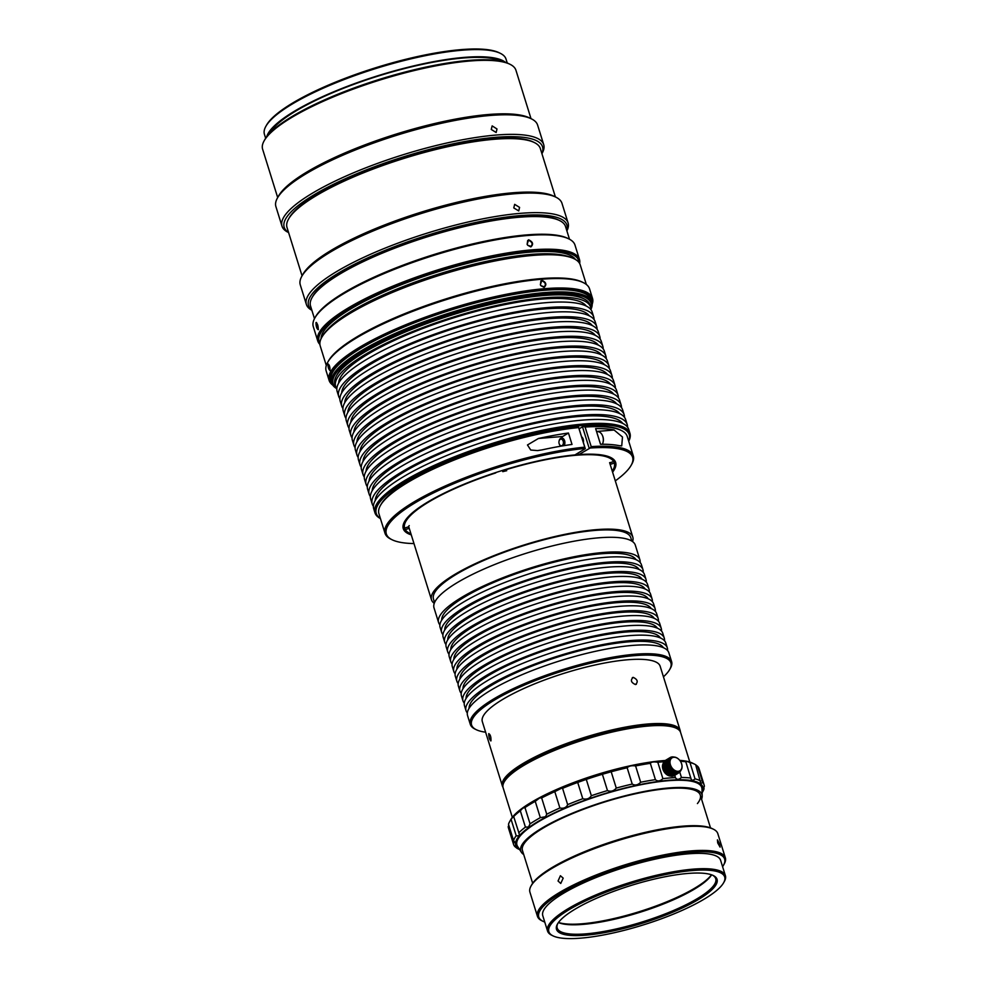 <?xml version="1.0" encoding="UTF-8"?>
<svg xmlns="http://www.w3.org/2000/svg" width="988" height="988" viewBox="0 0 988 988"><rect width="100%" height="100%" fill="white"/><g stroke="black" fill="none" stroke-linecap="round" stroke-linejoin="round"><path stroke-width="1.48" d="M504.176 781.965L504.868 780.742A91.896 21.563 -17.3 0 1 516.477 769.43A91.896 21.563 -17.3 0 1 601.729 733.837A91.896 21.563 -17.3 0 1 675.162 727.699L676.434 728.317A92.958 21.81 162.7 0 0 602.149 734.529A92.958 21.81 162.7 0 0 515.921 770.529A92.958 21.81 162.7 0 0 504.176 781.965A92.958 21.81 162.7 0 0 503.127 787.807L512.327 817.348M689.822 762.069L680.621 732.516A92.958 21.81 162.7 0 0 676.434 728.317M622.749 423.42A130.033 30.505 162.7 0 0 578.585 416.528A130.033 30.505 162.7 0 0 446.786 450.923A130.033 30.505 162.7 0 0 375.23 500.508M619.698 413.639A130.033 30.505 162.7 0 0 575.535 406.747A130.033 30.505 162.7 0 0 443.736 441.142A130.033 30.505 162.7 0 0 372.18 490.727M616.66 403.845A130.033 30.505 162.7 0 0 572.484 396.954A130.033 30.505 162.7 0 0 440.685 431.348A130.033 30.505 162.7 0 0 369.142 480.946M613.61 394.064A130.033 30.505 162.7 0 0 569.446 387.173A130.033 30.505 162.7 0 0 437.635 421.567A130.033 30.505 162.7 0 0 366.091 471.153M610.559 384.283A130.033 30.505 162.7 0 0 566.396 377.391A130.033 30.505 162.7 0 0 434.596 411.786A130.033 30.505 162.7 0 0 363.041 461.371M607.509 374.489A130.033 30.505 162.7 0 0 563.345 367.598A130.033 30.505 162.7 0 0 431.546 402.005A130.033 30.505 162.7 0 0 359.99 451.59M604.458 364.708A130.033 30.505 162.7 0 0 560.295 357.817A130.033 30.505 162.7 0 0 428.496 392.211A130.033 30.505 162.7 0 0 356.952 441.797M601.42 354.927A130.033 30.505 162.7 0 0 557.244 348.035A130.033 30.505 162.7 0 0 425.445 382.43A130.033 30.505 162.7 0 0 353.902 432.015M598.37 345.133A130.033 30.505 162.7 0 0 554.206 338.242A130.033 30.505 162.7 0 0 422.395 372.649A130.033 30.505 162.7 0 0 350.851 422.234M595.319 335.352A130.033 30.505 162.7 0 0 551.156 328.461A130.033 30.505 162.7 0 0 419.357 362.855A130.033 30.505 162.7 0 0 347.801 412.441M592.269 325.571A130.033 30.505 162.7 0 0 548.105 318.679A130.033 30.505 162.7 0 0 416.306 353.074A130.033 30.505 162.7 0 0 344.75 402.659M589.231 315.777A130.033 30.505 162.7 0 0 545.055 308.886A130.033 30.505 162.7 0 0 413.256 343.293A130.033 30.505 162.7 0 0 341.712 392.878M586.18 305.996A130.033 30.505 162.7 0 0 542.017 299.105A130.033 30.505 162.7 0 0 410.205 333.499A130.033 30.505 162.7 0 0 338.662 383.097M336.439 375.885L337.13 374.662A132.491 31.073 -17.3 0 1 542.486 294.943A132.491 31.073 -17.3 0 1 582.648 298.191L583.908 298.808A133.541 31.332 162.7 0 0 543.437 295.536A133.541 31.332 162.7 0 0 336.439 375.885A133.541 31.332 162.7 0 0 334.92 384.27L335.636 386.555A133.541 31.332 162.7 0 0 336.822 388.877M590.972 309.713A133.541 31.332 162.7 0 0 590.639 307.132L589.922 304.847A133.541 31.332 162.7 0 0 583.908 298.808M628.677 441.08A132.491 31.073 162.7 0 0 583.13 425.408A132.491 31.073 162.7 0 0 433.757 467.015A132.491 31.073 162.7 0 0 380.38 518.416M380.429 518.564A133.541 31.332 -17.3 0 1 374.946 512.784A133.541 31.332 -17.3 0 1 443.563 461.273A133.541 31.332 -17.3 0 1 583.463 424.037A133.541 31.332 -17.3 0 1 629.949 433.361A133.541 31.332 -17.3 0 1 628.726 441.228M613.363 459.926L613.696 461.544A109.816 25.762 162.7 0 0 576.078 455.258A109.816 25.762 162.7 0 0 502.41 470.794L502.312 470.486M590.639 307.132A133.541 31.332 162.7 0 0 544.141 297.82A133.541 31.332 162.7 0 0 404.24 335.043A133.541 31.332 162.7 0 0 335.636 386.555M338.686 396.349L337.155 391.446A133.541 31.332 -17.3 0 1 405.772 339.934A133.541 31.332 -17.3 0 1 545.672 302.711A133.541 31.332 -17.3 0 1 592.158 312.023L593.689 316.913A133.541 31.332 162.7 0 0 547.191 307.601A133.541 31.332 162.7 0 0 407.291 344.824A133.541 31.332 162.7 0 0 338.686 396.349A133.541 31.332 162.7 0 0 339.872 398.658M594.023 319.495A133.541 31.332 162.7 0 0 593.689 316.913M341.725 406.13L340.205 401.239A133.541 31.332 -17.3 0 1 408.822 349.715A133.541 31.332 -17.3 0 1 548.711 312.492A133.541 31.332 -17.3 0 1 595.208 321.816L596.74 326.707A133.541 31.332 162.7 0 0 550.242 317.383A133.541 31.332 162.7 0 0 410.341 354.618A133.541 31.332 162.7 0 0 341.725 406.13A133.541 31.332 162.7 0 0 342.922 408.439M597.073 329.288A133.541 31.332 162.7 0 0 596.74 326.707M344.775 415.911L343.256 411.02A133.541 31.332 -17.3 0 1 411.86 359.509A133.541 31.332 -17.3 0 1 551.761 322.273A133.541 31.332 -17.3 0 1 598.259 331.598L599.778 336.488A133.541 31.332 162.7 0 0 553.292 327.176A133.541 31.332 162.7 0 0 413.392 364.399A133.541 31.332 162.7 0 0 344.775 415.911A133.541 31.332 162.7 0 0 345.961 418.233M600.111 339.069A133.541 31.332 162.7 0 0 599.778 336.488M347.825 425.704L346.306 420.802A133.541 31.332 -17.3 0 1 414.911 369.29A133.541 31.332 -17.3 0 1 554.811 332.067A133.541 31.332 -17.3 0 1 601.309 341.379L602.828 346.269A133.541 31.332 162.7 0 0 556.33 336.957A133.541 31.332 162.7 0 0 416.43 374.18A133.541 31.332 162.7 0 0 347.825 425.704A133.541 31.332 162.7 0 0 349.011 428.014M603.162 348.85A133.541 31.332 162.7 0 0 602.828 346.269M350.876 435.486L349.344 430.595A133.541 31.332 -17.3 0 1 417.961 379.071A133.541 31.332 -17.3 0 1 557.862 341.848A133.541 31.332 -17.3 0 1 604.36 351.172L605.879 356.063A133.541 31.332 162.7 0 0 559.381 346.739A133.541 31.332 162.7 0 0 419.48 383.974A133.541 31.332 162.7 0 0 350.876 435.486A133.541 31.332 162.7 0 0 352.061 437.795M606.212 358.644A133.541 31.332 162.7 0 0 605.879 356.063M353.914 445.267L352.395 440.376A133.541 31.332 -17.3 0 1 421.012 388.864A133.541 31.332 -17.3 0 1 560.9 351.629A133.541 31.332 -17.3 0 1 607.398 360.953L608.929 365.844A133.541 31.332 162.7 0 0 562.431 356.52A133.541 31.332 162.7 0 0 422.531 393.755A133.541 31.332 162.7 0 0 353.914 445.267A133.541 31.332 162.7 0 0 355.112 447.589M609.263 368.425A133.541 31.332 162.7 0 0 608.929 365.844M356.964 455.06L355.445 450.158A133.541 31.332 -17.3 0 1 424.05 398.646A133.541 31.332 -17.3 0 1 563.95 361.423A133.541 31.332 -17.3 0 1 610.448 370.735L611.967 375.625A133.541 31.332 162.7 0 0 565.482 366.313A133.541 31.332 162.7 0 0 425.581 403.536A133.541 31.332 162.7 0 0 356.964 455.06A133.541 31.332 162.7 0 0 358.162 457.37M612.313 378.206A133.541 31.332 162.7 0 0 611.967 375.625M360.015 464.842L358.496 459.951A133.541 31.332 -17.3 0 1 427.1 408.427A133.541 31.332 -17.3 0 1 567.001 371.204A133.541 31.332 -17.3 0 1 613.499 380.528L615.018 385.419A133.541 31.332 162.7 0 0 568.52 376.095A133.541 31.332 162.7 0 0 428.631 413.33A133.541 31.332 162.7 0 0 360.015 464.842A133.541 31.332 162.7 0 0 361.2 467.151M615.351 388A133.541 31.332 162.7 0 0 615.018 385.419M363.065 474.623L361.534 469.732A133.541 31.332 -17.3 0 1 430.151 418.22A133.541 31.332 -17.3 0 1 570.051 380.985A133.541 31.332 -17.3 0 1 616.549 390.309L618.068 395.2A133.541 31.332 162.7 0 0 571.57 385.876A133.541 31.332 162.7 0 0 431.67 423.111A133.541 31.332 162.7 0 0 363.065 474.623A133.541 31.332 162.7 0 0 364.251 476.932M618.402 397.781A133.541 31.332 162.7 0 0 618.068 395.2M366.116 484.404L364.584 479.513A133.541 31.332 -17.3 0 1 433.201 428.002A133.541 31.332 -17.3 0 1 573.102 390.779A133.541 31.332 -17.3 0 1 619.587 400.091L621.119 404.981A133.541 31.332 162.7 0 0 574.621 395.669A133.541 31.332 162.7 0 0 434.72 432.892A133.541 31.332 162.7 0 0 366.116 484.404A133.541 31.332 162.7 0 0 367.301 486.726M621.452 407.562A133.541 31.332 162.7 0 0 621.119 404.981M369.154 494.198L367.635 489.307A133.541 31.332 -17.3 0 1 436.251 437.783A133.541 31.332 -17.3 0 1 576.14 400.56A133.541 31.332 -17.3 0 1 622.638 409.872L624.169 414.775A133.541 31.332 162.7 0 0 577.671 405.451A133.541 31.332 162.7 0 0 437.77 442.686A133.541 31.332 162.7 0 0 369.154 494.198A133.541 31.332 162.7 0 0 370.352 496.507M624.502 417.344A133.541 31.332 162.7 0 0 624.169 414.775M372.204 503.979L370.685 499.088A133.541 31.332 -17.3 0 1 439.29 447.576A133.541 31.332 -17.3 0 1 579.19 410.341A133.541 31.332 -17.3 0 1 625.688 419.665L627.207 424.556A133.541 31.332 162.7 0 0 580.722 415.232A133.541 31.332 162.7 0 0 440.821 452.467A133.541 31.332 162.7 0 0 372.204 503.979A133.541 31.332 162.7 0 0 373.39 506.288M627.541 427.137A133.541 31.332 162.7 0 0 627.207 424.556M374.946 512.784L373.736 508.869A133.541 31.332 -17.3 0 1 442.34 457.358A133.541 31.332 -17.3 0 1 582.241 420.135A133.541 31.332 -17.3 0 1 628.739 429.447L629.949 433.361M495.618 472.61L495.717 472.931A109.816 25.762 162.7 0 0 404.561 528.098L403.721 526.11M409.242 525.628A17.574 4.125 162.7 0 0 408.365 526.888L404.561 528.098L405.228 529.617A109.816 25.762 162.7 0 0 410.946 533.816M405.228 529.617L409.032 528.407A17.574 4.125 162.7 0 0 409.304 528.531M613.696 461.544L609.892 462.755M506.696 470.733A17.574 4.125 162.7 0 0 502.793 471.659L502.41 470.794M612.264 471.115A109.816 25.762 162.7 0 0 614.474 463.52A109.816 25.762 162.7 0 0 614.363 463.063L613.672 459.692M610.3 464.792A17.574 4.125 162.7 0 0 610.559 464.274L614.363 463.063M610.065 462.705L610.559 464.274M409.032 528.407L408.476 526.629M525.418 827.129L520.33 810.827L522.689 808.233L524.974 807.554L530.062 823.856L528.531 826.993L525.418 827.129A99.8 23.416 162.7 0 0 518.749 832.859C519.861 834.811 519.392 835.811 517.317 835.873L516.205 835.762L511.117 819.447L511.846 818.311L513.674 816.545L519.231 833.897M513.698 816.15L513.674 816.545A99.8 23.416 162.7 0 1 520.33 810.827M540.312 817.644L535.237 801.342L539.658 797.958L541.659 797.921L546.735 814.223L545.512 816.73L540.312 817.644A99.8 23.416 162.7 0 0 534.916 820.781A99.8 23.416 162.7 0 0 530.062 823.856M559.887 807.962L554.799 791.647L561.604 788.189L562.567 788.313L567.643 804.627L567.087 805.763C565.482 807.925 563.086 808.653 559.887 807.962A99.8 23.416 162.7 0 0 546.735 814.223M701.554 799.169A94.885 22.255 162.7 0 0 702.209 796.007A94.885 22.255 162.7 0 0 641.583 792.018A94.885 22.255 162.7 0 0 541.103 828.623A94.885 22.255 162.7 0 0 521.405 852.323A94.885 22.255 162.7 0 0 523.726 854.546M702.209 796.007L701.974 788.943A96.775 22.699 162.7 0 0 640.15 784.88A96.775 22.699 162.7 0 0 537.682 822.214A96.775 22.699 162.7 0 0 517.576 846.383L521.405 852.323M699.232 800.935A93.131 21.847 162.7 0 0 700.294 795.093A93.131 21.847 162.7 0 0 638.285 793.154A93.131 21.847 162.7 0 0 542.4 828.524A93.131 21.847 162.7 0 0 522.454 850.483L532.668 883.272M519.651 849.606A98.047 22.996 162.7 0 1 536.731 822.3A98.047 22.996 162.7 0 1 647.609 783.126A98.047 22.996 162.7 0 1 702.098 792.784L702.987 791.227A99.8 23.416 162.7 0 0 704.086 788.646C703.086 790.042 703.184 789.264 704.37 786.312A99.8 23.416 162.7 0 0 704.123 784.954A99.8 23.416 162.7 0 0 702.764 782.657L700.727 783.2L695.675 764.749A99.8 23.416 162.7 0 0 694.552 764.132L692.44 763.094A98.047 22.996 162.7 0 0 679.756 760.377M669.95 757.685L665.048 760.661A8.781 6.2 58.8 0 0 664.887 760.772L669.79 757.808A8.781 6.2 -121.2 0 1 669.95 757.685L665.282 760.501A98.047 22.996 162.7 0 0 530.63 802.725A98.047 22.996 162.7 0 0 510.747 819.694L509.598 821.732A99.8 23.416 162.7 0 0 508.499 824.313L513.575 840.615L515.057 842.468L513.303 842.949A99.8 23.416 162.7 0 0 513.538 844.308A99.8 23.416 162.7 0 0 514.896 846.605L516.909 848.21A99.8 23.416 162.7 0 0 518.045 848.828L519.663 849.618M535.237 801.342A99.8 23.416 162.7 0 0 529.84 804.467A99.8 23.416 162.7 0 0 524.974 807.554M554.799 791.647A99.8 23.416 162.7 0 0 541.659 797.921M700.764 781.051A99.8 23.416 162.7 0 0 695.046 778.853C692.761 780.915 691.378 780.668 690.884 778.075A99.8 23.416 162.7 0 0 681.448 777.482C678.793 779.865 676.78 779.903 675.422 777.593A99.8 23.416 162.7 0 0 662.899 778.643C660.083 781.286 657.588 781.619 655.415 779.643A99.8 23.416 162.7 0 0 640.669 782.249C637.927 785.102 635.123 785.707 632.234 784.064A99.8 23.416 162.7 0 0 616.265 788.078C613.82 791.042 610.893 791.882 607.472 790.585A99.8 23.416 162.7 0 0 591.355 795.711C589.416 798.712 586.563 799.724 582.784 798.724L577.708 782.422A99.8 23.416 162.7 0 0 562.567 788.313M577.708 782.422L586.279 779.396L591.355 795.711M607.472 790.585L602.384 774.271A99.8 23.416 162.7 0 0 586.279 779.396M602.384 774.271L611.189 771.764L616.265 788.078M632.234 784.064L627.158 767.762A99.8 23.416 162.7 0 0 611.189 771.764M627.158 767.762C628.961 765.984 631.764 765.379 635.593 765.947L640.669 782.249M655.415 779.643L650.339 763.329A99.8 23.416 162.7 0 0 635.593 765.947M650.339 763.329C651.425 761.896 653.92 761.563 657.823 762.328L662.899 778.643M663.985 761.686A8.781 6.2 58.8 0 0 663.862 761.859L668.765 758.895A8.781 6.2 -121.2 0 1 668.888 758.722L663.985 761.686A99.8 23.416 162.7 0 0 657.823 762.328M691.057 778.902L685.808 761.773A99.8 23.416 162.7 0 0 680.411 761.279M694.552 764.132A99.8 23.416 162.7 0 0 689.97 762.538C686.611 761.192 685.215 760.933 685.808 761.773L685.647 761.513M695.675 764.749L697.689 766.355L702.764 782.657M704.123 784.954L699.047 768.639A99.8 23.416 162.7 0 0 697.689 766.355M703.814 787.745L703.394 789.313M582.784 798.724A99.8 23.416 162.7 0 0 567.643 804.627M689.97 762.538L695.046 778.853M517.687 848.457L516.773 847.753M513.303 842.949L508.215 826.647A99.8 23.416 162.7 0 0 508.462 828.006L513.538 844.308M511.117 819.447A99.8 23.416 162.7 0 0 509.598 821.732M516.205 835.762A99.8 23.416 162.7 0 0 513.575 840.615M679.793 772.184L681.448 777.482M675.422 777.593L674.718 775.333M508.215 826.647L508.783 825.215M697.417 803.577A93.131 21.847 162.7 0 0 699.01 801.33M563.197 878.147L560.752 883.445L558.047 881.012L560.406 875.726L563.197 878.147M719.709 844.135L720.091 847.124L717.683 842.9L717.436 839.862L719.709 844.135M531.038 885.989L531.729 884.754A97.343 22.835 -17.3 0 1 598.148 846.42A97.343 22.835 -17.3 0 1 712.126 828.574L713.385 829.191A98.405 23.082 162.7 0 0 598.172 847.235A98.405 23.082 162.7 0 0 531.038 885.989A98.405 23.082 162.7 0 0 529.926 892.164L537.435 916.308A98.405 23.082 -17.3 0 1 605.693 871.367A98.405 23.082 -17.3 0 1 725.34 857.782A98.405 23.082 -17.3 0 1 724.216 863.957L723.525 865.192A97.343 22.835 162.7 0 0 606.274 872.515A97.343 22.835 162.7 0 0 543.141 921.372A97.343 22.835 162.7 0 0 544.759 922.063M725.34 857.782L717.819 833.637A98.405 23.082 162.7 0 0 713.385 829.191M660.811 919.001A92.069 21.6 162.7 0 0 723.636 882.729A92.069 21.6 162.7 0 0 612.733 889.657A92.069 21.6 162.7 0 0 553.008 935.871A92.069 21.6 162.7 0 0 660.811 919.001M553.008 935.871L551.749 935.253A93.131 21.847 -17.3 0 1 547.55 931.042A93.131 21.847 -17.3 0 1 612.152 888.521A93.131 21.847 -17.3 0 1 725.39 875.652A93.131 21.847 -17.3 0 1 724.328 881.506L723.636 882.729M658.724 917.716A84.079 19.723 -17.3 0 1 557.454 924.052A84.079 19.723 -17.3 0 1 614.82 890.941A84.079 19.723 -17.3 0 1 713.262 875.516A84.079 19.723 -17.3 0 1 658.724 917.716M557.825 923.434A83.029 19.476 162.7 0 0 557.195 928.041A83.029 19.476 162.7 0 0 658.144 916.58A83.029 19.476 162.7 0 0 715.732 878.665A83.029 19.476 162.7 0 0 712.607 875.22M722.586 866.674A97.343 22.835 162.7 0 0 723.525 865.192M558.492 922.446A84.079 19.723 162.7 0 0 655.168 906.305A84.079 19.723 162.7 0 0 711.496 874.8M711.607 874.837A83.029 19.476 -17.3 0 1 655.205 907.12A83.029 19.476 -17.3 0 1 558.43 922.545M725.39 875.652L720.61 860.326A93.131 21.847 162.7 0 0 607.373 873.182A93.131 21.847 162.7 0 0 542.783 915.715L547.55 931.042M543.141 921.372L541.869 920.754A98.405 23.082 -17.3 0 1 537.435 916.308M615.302 480.872A128.971 30.258 162.7 0 0 631.134 465.336A128.971 30.258 162.7 0 0 590.132 448.033L578.869 454.591A111.224 26.096 -17.3 0 1 610.646 457.469A111.224 26.096 -17.3 0 1 612.597 472.165M633.308 455.937L627.207 436.363A130.033 30.505 162.7 0 0 621.353 430.484A130.033 30.505 162.7 0 0 585.106 427.051L591.207 446.625A130.033 30.505 -17.3 0 1 633.308 455.937A130.033 30.505 -17.3 0 1 631.826 464.101L631.134 465.336M591.207 446.625L590.132 448.033M392.125 539.769L390.865 539.152A130.033 30.505 -17.3 0 1 385.011 533.273A130.033 30.505 -17.3 0 1 412.861 502.608A130.033 30.505 -17.3 0 1 584.748 447.156L578.647 427.582A130.033 30.505 162.7 0 0 406.76 483.033A130.033 30.505 162.7 0 0 380.392 505.535L381.084 504.3A128.971 30.258 -17.3 0 1 407.241 481.996A128.971 30.258 -17.3 0 1 578.511 426.915L585.217 448.441A128.971 30.258 162.7 0 0 413.947 503.522A128.971 30.258 162.7 0 0 392.125 539.769A128.971 30.258 162.7 0 0 413.984 543.573M578.647 427.582L578.511 426.915M380.392 505.535A130.033 30.505 162.7 0 0 378.91 513.698L385.011 533.273M577.696 453.27L578.869 454.591M614.585 464.471A110.174 25.849 162.7 0 0 614.351 461.841A110.174 25.849 162.7 0 0 609.991 457.172M619.204 445.662L621.736 445.884L622.477 437.017L614.017 429.941A130.033 30.505 162.7 0 0 595.641 428.594L600.519 444.254A130.033 30.505 -17.3 0 1 618.896 445.6L619.204 445.662M541.98 449.898A130.033 30.505 -17.3 0 1 572.015 444.439L568.458 433.028A130.033 30.505 162.7 0 0 538.423 438.487L527.469 444.971L530.754 450.034L537.546 450.59L541.98 449.898M411.28 534.866A111.224 26.096 -17.3 0 1 404.537 521.664A111.224 26.096 -17.3 0 1 574.967 454.912L585.328 448.638M404.895 521.047A110.174 25.849 162.7 0 0 403.969 527.37A110.174 25.849 162.7 0 0 405.265 529.667M613.857 430.039L614.017 429.941A8.435 5.644 -94.8 0 0 613.857 430.039L596.542 431.484M568.458 433.028L562.777 436.461A6.15 4.113 -94.8 0 0 561.308 438.055M589.206 448.33L582.5 426.804L583.426 426.507A128.971 30.258 -17.3 0 1 620.081 429.866L621.353 430.484M582.5 426.804L579.153 428.829M583.389 442.414A4.57 3.063 -94.8 0 0 581.623 436.782M583.426 426.507L585.106 427.051M585.217 448.441L584.748 447.156M663.059 763.699A7.904 5.57 58.8 0 0 662.899 769.158A7.904 5.57 58.8 0 0 663.578 770.838A7.904 5.57 58.8 0 0 664.442 772.258A7.904 5.57 58.8 0 0 670.617 776.025M667.888 764.218L662.985 767.182A8.781 6.2 58.8 0 0 663.034 767.454L667.937 764.49A8.781 6.2 -121.2 0 1 667.888 764.218L668.345 763.946A8.435 5.953 58.8 0 0 668.456 764.564A8.435 5.953 58.8 0 0 668.617 765.181A8.435 5.953 58.8 0 0 668.691 765.453A8.435 5.953 58.8 0 0 668.802 765.786L668.271 765.774A8.781 6.2 -121.2 0 1 668.221 765.601A8.781 6.2 -121.2 0 1 668.184 765.502L663.281 768.466A8.781 6.2 58.8 0 0 663.319 768.565A8.781 6.2 58.8 0 0 663.368 768.738L668.271 765.774M681.596 763.823A7.558 5.323 58.8 0 0 680.942 762.217A7.558 5.323 58.8 0 0 680.127 760.859A7.558 5.323 58.8 0 0 672.643 757.549A7.558 5.323 58.8 0 0 670.407 764.749A7.558 5.323 58.8 0 0 678.188 771.295A7.558 5.323 58.8 0 0 681.596 763.823M680.942 762.217L680.967 762.254A7.904 5.57 -121.2 0 1 680.967 762.254A7.904 5.57 -121.2 0 1 681.646 763.922A7.904 5.57 -121.2 0 1 679.88 771.183A7.904 5.57 -121.2 0 1 669.938 764.897A7.904 5.57 -121.2 0 1 671.692 757.648A7.904 5.57 -121.2 0 1 680.102 760.834A7.904 5.57 -121.2 0 1 680.115 760.846L680.127 760.859M679.88 771.183L679.028 771.69A7.904 5.57 -121.2 0 1 669.086 765.416A7.904 5.57 -121.2 0 1 670.84 758.167L671.692 757.648M662.886 766.552A8.781 6.2 58.8 0 0 662.923 766.812L667.826 763.848A8.781 6.2 -121.2 0 1 667.789 763.588L662.886 766.552M662.849 765.922A8.781 6.2 58.8 0 0 662.862 766.182L667.765 763.218A8.781 6.2 -121.2 0 1 667.752 762.958L662.849 765.922M662.837 765.317A8.781 6.2 58.8 0 0 662.837 765.564L667.74 762.6A8.781 6.2 -121.2 0 1 667.74 762.341L662.837 765.317M662.886 764.712A8.781 6.2 58.8 0 0 662.862 764.959L667.765 761.995A8.781 6.2 -121.2 0 1 667.789 761.748L662.886 764.712M662.96 764.144A8.781 6.2 58.8 0 0 662.923 764.379L667.826 761.415A8.781 6.2 -121.2 0 1 667.863 761.168L662.96 764.144M663.084 763.588A8.781 6.2 58.8 0 0 663.034 763.81L667.937 760.846A8.781 6.2 -121.2 0 1 667.987 760.624L663.084 763.588M663.257 763.069A8.781 6.2 58.8 0 0 663.183 763.279L668.086 760.315A8.781 6.2 -121.2 0 1 668.16 760.093L663.257 763.069M663.454 762.575A8.781 6.2 58.8 0 0 663.368 762.773L668.271 759.809A8.781 6.2 -121.2 0 1 668.357 759.599L663.454 762.575M663.701 762.106A8.781 6.2 58.8 0 0 663.603 762.291L668.505 759.327A8.781 6.2 -121.2 0 1 668.604 759.142L663.701 762.106M664.307 761.303A8.781 6.2 58.8 0 0 664.171 761.452L669.074 758.488A8.781 6.2 -121.2 0 1 669.209 758.327L664.307 761.303M664.665 760.958A8.781 6.2 58.8 0 0 664.504 761.093L669.419 758.129A8.781 6.2 -121.2 0 1 669.568 757.994L664.665 760.958M670.185 757.537A8.781 6.2 -121.2 0 1 670.358 757.438L670.877 757.549A8.435 5.953 58.8 0 0 670.469 757.784A8.435 5.953 58.8 0 0 670.086 758.055A8.435 5.953 58.8 0 0 669.74 758.376A8.435 5.953 58.8 0 0 669.419 758.735A8.435 5.953 58.8 0 0 669.148 759.13A8.435 5.953 58.8 0 0 668.901 759.562A8.435 5.953 58.8 0 0 668.691 760.019A8.435 5.953 58.8 0 0 668.518 760.525A8.435 5.953 58.8 0 0 668.382 761.044A8.435 5.953 58.8 0 0 668.296 761.587A8.435 5.953 58.8 0 0 668.246 762.156A8.435 5.953 58.8 0 0 668.234 762.736A8.435 5.953 58.8 0 0 668.271 763.341A8.435 5.953 58.8 0 0 668.345 763.946L667.826 763.848M670.395 757.438L670.617 757.314A8.781 6.2 -121.2 0 1 670.803 757.228L671.309 757.364A8.435 5.953 58.8 0 0 670.877 757.549L670.617 757.314M670.877 757.253L671.074 757.129A8.781 6.2 -121.2 0 1 671.272 757.067L671.754 757.228A8.435 5.953 58.8 0 0 671.309 757.364L671.074 757.129M671.383 757.104L671.556 756.993A8.781 6.2 -121.2 0 1 671.754 756.956L672.235 757.129A8.435 5.953 58.8 0 0 671.754 757.228L671.556 756.993M671.902 757.006L672.05 756.919A8.781 6.2 -121.2 0 1 672.26 756.894L672.717 757.092A8.435 5.953 58.8 0 0 672.235 757.129L672.05 756.919M672.433 756.969L672.569 756.882A8.781 6.2 -121.2 0 1 672.779 756.894L673.223 757.092A8.435 5.953 58.8 0 0 672.717 757.092L672.569 756.882M672.976 756.981L673.1 756.907A8.781 6.2 -121.2 0 1 673.322 756.932L673.631 756.981A8.781 6.2 -121.2 0 1 673.853 757.018L674.261 757.253M679.892 772.134L679.67 772.307A8.781 6.2 -121.2 0 1 679.497 772.431L679.262 772.567A8.781 6.2 -121.2 0 1 679.089 772.678L674.187 775.654A8.781 6.2 58.8 0 0 674.359 775.555L679.411 772.085A8.435 5.953 58.8 0 0 679.793 771.801A8.435 5.953 58.8 0 0 680.139 771.492A8.435 5.953 58.8 0 0 680.448 771.134A8.435 5.953 58.8 0 0 680.732 770.739A8.435 5.953 58.8 0 0 680.979 770.307A8.435 5.953 58.8 0 0 681.115 770.023M673.742 775.864A8.781 6.2 58.8 0 0 673.927 775.778L678.83 772.814A8.781 6.2 -121.2 0 1 678.645 772.888L673.248 775.728M673.273 776.012A8.781 6.2 58.8 0 0 673.47 775.963L678.373 772.986A8.781 6.2 -121.2 0 1 678.176 773.048L672.791 775.864M672.791 776.123A8.781 6.2 58.8 0 0 672.989 776.086L677.892 773.122A8.781 6.2 -121.2 0 1 677.694 773.159L672.322 775.951M672.285 776.185A8.781 6.2 58.8 0 0 672.495 776.173L677.398 773.196A8.781 6.2 -121.2 0 1 677.188 773.221L671.828 776M671.766 776.198A8.781 6.2 58.8 0 0 671.976 776.198L676.879 773.234A8.781 6.2 -121.2 0 1 676.669 773.234L671.321 775.988M671.235 776.16A8.781 6.2 58.8 0 0 671.457 776.173L676.36 773.209A8.781 6.2 -121.2 0 1 676.138 773.184L670.815 775.938M670.691 776.062A8.781 6.2 58.8 0 0 670.914 776.111L675.817 773.147A8.781 6.2 -121.2 0 1 675.594 773.098L670.284 775.839M670.148 775.926A8.781 6.2 58.8 0 0 670.37 775.988L675.273 773.024A8.781 6.2 -121.2 0 1 675.051 772.962L669.765 775.691M669.592 775.741A8.781 6.2 58.8 0 0 669.827 775.815L674.73 772.851A8.781 6.2 -121.2 0 1 674.495 772.764L669.234 775.494M669.049 775.494A8.781 6.2 58.8 0 0 669.271 775.605L674.174 772.641A8.781 6.2 -121.2 0 1 673.952 772.53L668.715 775.259M668.505 775.222A8.781 6.2 58.8 0 0 668.728 775.333L673.631 772.369A8.781 6.2 -121.2 0 1 673.408 772.245L668.197 774.975M667.974 774.888A8.781 6.2 58.8 0 0 668.197 775.024L673.1 772.06A8.781 6.2 -121.2 0 1 672.877 771.924L667.69 774.641M667.443 774.518A8.781 6.2 58.8 0 0 667.666 774.678L672.569 771.714A8.781 6.2 -121.2 0 1 672.346 771.554L667.184 774.283L672.519 771.048A8.435 5.953 58.8 0 0 673.013 771.418A8.435 5.953 58.8 0 0 673.52 771.739A8.435 5.953 58.8 0 0 674.038 772.023A8.435 5.953 58.8 0 0 674.569 772.27A8.435 5.953 58.8 0 0 675.088 772.468A8.435 5.953 58.8 0 0 675.619 772.616A8.435 5.953 58.8 0 0 676.138 772.715A8.435 5.953 58.8 0 0 676.657 772.764A8.435 5.953 58.8 0 0 677.163 772.777A8.435 5.953 58.8 0 0 677.645 772.727A8.435 5.953 58.8 0 0 678.114 772.641A8.435 5.953 58.8 0 0 678.571 772.493A8.435 5.953 58.8 0 0 679.003 772.307A8.435 5.953 58.8 0 0 679.411 772.085L679.497 772.431M666.937 774.11A8.781 6.2 58.8 0 0 667.147 774.283L672.05 771.319A8.781 6.2 -121.2 0 1 671.84 771.146L666.702 773.876L672.038 770.652A8.435 5.953 58.8 0 0 672.519 771.048L672.05 771.319M666.455 773.666A8.781 6.2 58.8 0 0 666.653 773.851L671.556 770.887A8.781 6.2 -121.2 0 1 671.358 770.702L666.233 773.431L671.568 770.208A8.435 5.953 58.8 0 0 672.038 770.652L671.556 770.887M665.986 773.184A8.781 6.2 58.8 0 0 666.171 773.382L671.074 770.418A8.781 6.2 -121.2 0 1 670.889 770.22L665.789 772.962L671.124 769.738A8.435 5.953 58.8 0 0 671.568 770.208L671.074 770.418M665.529 772.665A8.781 6.2 58.8 0 0 665.714 772.888L670.617 769.924A8.781 6.2 -121.2 0 1 670.432 769.701L665.369 772.468L670.704 769.232A8.435 5.953 58.8 0 0 671.124 769.738L670.617 769.924M665.122 772.122A8.781 6.2 58.8 0 0 665.282 772.357L670.185 769.393A8.781 6.2 -121.2 0 1 670.025 769.158L665.122 772.122M664.726 771.554A8.781 6.2 58.8 0 0 664.887 771.801L669.79 768.825A8.781 6.2 -121.2 0 1 669.629 768.59L664.615 771.381A8.435 5.953 -121.2 0 1 664.282 770.813L664.368 770.973A8.781 6.2 58.8 0 0 664.516 771.22L669.419 768.244A8.781 6.2 -121.2 0 1 669.271 767.997L664.368 770.973M664.035 770.368A8.781 6.2 58.8 0 0 664.072 770.43A8.781 6.2 58.8 0 0 664.171 770.615L669.074 767.651A8.781 6.2 -121.2 0 1 668.938 767.392L663.973 770.22L669.308 766.997A8.435 5.953 58.8 0 0 669.605 767.59A8.435 5.953 58.8 0 0 669.938 768.158A8.435 5.953 58.8 0 0 670.309 768.713A8.435 5.953 58.8 0 0 670.704 769.232L670.185 769.393M663.751 769.738A8.781 6.2 58.8 0 0 663.862 769.998L668.765 767.034A8.781 6.2 -121.2 0 1 668.654 766.774L663.701 769.627L669.037 766.404A8.435 5.953 58.8 0 0 669.308 766.997L668.765 767.034M663.504 769.109A8.781 6.2 58.8 0 0 663.603 769.368L668.505 766.404A8.781 6.2 -121.2 0 1 668.407 766.145L663.479 769.022L668.802 765.786A8.435 5.953 58.8 0 0 669.037 766.404L668.505 766.404M668.086 765.132A8.781 6.2 -121.2 0 1 668.012 764.86L663.109 767.824A8.781 6.2 58.8 0 0 663.183 768.096L668.184 765.502M663.034 767.454L668.456 764.564M665.01 771.974L665.01 771.974A8.435 5.953 -121.2 0 1 664.973 771.937A8.435 5.953 -121.2 0 1 664.615 771.381L669.938 768.158M664.887 771.801L670.309 768.713M664.418 772.221L664.442 772.258A7.558 5.323 -121.2 0 1 664.418 772.221A7.558 5.323 -121.2 0 1 663.603 770.862A7.558 5.323 -121.2 0 1 663.59 770.85L663.603 770.862M663.281 768.405L668.617 765.181M664.282 770.813L669.605 767.59M490.987 740.802C489.554 739.814 488.813 737.431 488.751 733.627C490.357 734.553 491.098 736.949 490.987 740.802L490.814 740.963M635.457 684.548C630.974 682.498 630.221 680.102 633.222 677.373C637.606 679.485 638.359 681.868 635.457 684.548L636.334 684.264M632.332 677.657L633.222 677.373M640.125 562.468A105.432 24.737 162.7 0 0 639.903 559.85L635.333 545.178A105.432 24.737 162.7 0 0 565.136 542.98A105.432 24.737 162.7 0 0 456.592 583.019A105.432 24.737 162.7 0 0 434.016 607.879L438.586 622.551A105.432 24.737 162.7 0 0 439.895 624.836M639.903 559.85A105.432 24.737 162.7 0 0 569.718 557.652A105.432 24.737 162.7 0 0 461.161 597.691A105.432 24.737 162.7 0 0 438.586 622.551M631.863 541.103L630.776 537.645A103.32 24.231 162.7 0 0 561.987 535.496A103.32 24.231 162.7 0 0 455.616 574.732A103.32 24.231 162.7 0 0 433.485 599.099L434.559 602.557M632.555 541.572A105.432 24.737 162.7 0 0 632.789 537.015A105.432 24.737 162.7 0 0 562.604 534.829A105.432 24.737 162.7 0 0 454.048 574.868A105.432 24.737 162.7 0 0 431.472 599.728A105.432 24.737 162.7 0 0 434.251 603.335M635.988 559.653A101.912 23.91 162.7 0 0 566.062 559.344A101.912 23.91 162.7 0 0 463.767 597.481A101.912 23.91 162.7 0 0 441.698 620.18M639.038 569.446A101.912 23.91 162.7 0 0 569.113 569.125A101.912 23.91 162.7 0 0 466.818 607.262A101.912 23.91 162.7 0 0 444.748 629.961M642.089 579.227A101.912 23.91 162.7 0 0 572.151 578.919A101.912 23.91 162.7 0 0 469.868 617.043A101.912 23.91 162.7 0 0 447.786 639.742M645.139 589.009A101.912 23.91 162.7 0 0 575.201 588.7A101.912 23.91 162.7 0 0 472.906 626.837A101.912 23.91 162.7 0 0 450.837 649.536M648.19 598.802A101.912 23.91 162.7 0 0 578.252 598.481A101.912 23.91 162.7 0 0 475.957 636.618A101.912 23.91 162.7 0 0 453.887 659.317M651.228 608.583A101.912 23.91 162.7 0 0 581.302 608.275A101.912 23.91 162.7 0 0 479.007 646.399A101.912 23.91 162.7 0 0 456.938 669.098M654.278 618.365A101.912 23.91 162.7 0 0 584.34 618.056A101.912 23.91 162.7 0 0 482.058 656.193A101.912 23.91 162.7 0 0 459.976 678.88M657.329 628.158A101.912 23.91 162.7 0 0 587.391 627.837A101.912 23.91 162.7 0 0 485.108 665.974A101.912 23.91 162.7 0 0 463.026 688.673M660.379 637.939A101.912 23.91 162.7 0 0 590.441 637.63A101.912 23.91 162.7 0 0 488.146 675.755A101.912 23.91 162.7 0 0 466.077 698.454M663.417 647.72A101.912 23.91 162.7 0 0 593.492 647.412A101.912 23.91 162.7 0 0 491.197 685.549A101.912 23.91 162.7 0 0 469.127 708.235M663.454 676.805A104.37 24.478 162.7 0 0 669.716 669.469A104.37 24.478 162.7 0 0 612.77 658.527A104.37 24.478 162.7 0 0 493.951 700.369A104.37 24.478 162.7 0 0 476.29 729.712A104.37 24.478 162.7 0 0 485.614 732.194M476.29 729.712L475.03 729.095A105.432 24.737 -17.3 0 1 470.288 724.328A105.432 24.737 -17.3 0 1 492.864 699.455A105.432 24.737 -17.3 0 1 601.408 659.416A105.432 24.737 -17.3 0 1 671.605 661.614A105.432 24.737 -17.3 0 1 670.407 668.246L669.716 669.469M676.916 728.564A92.069 21.6 162.7 0 0 610.547 731.589A92.069 21.6 162.7 0 0 523.381 764.848A92.069 21.6 162.7 0 0 503.917 782.447M502.978 787.238A93.131 21.847 -17.3 0 1 502.349 785.905A93.131 21.847 -17.3 0 1 522.294 763.934A93.131 21.847 -17.3 0 1 618.179 728.564A93.131 21.847 -17.3 0 1 680.176 730.515A93.131 21.847 -17.3 0 1 680.411 731.972M680.176 730.515L660.157 666.258A93.131 21.847 162.7 0 0 598.16 664.319A93.131 21.847 162.7 0 0 502.275 699.677A93.131 21.847 162.7 0 0 482.329 721.648L502.349 785.905M470.288 724.328L467.534 715.51A105.432 24.737 -17.3 0 1 490.122 690.649A105.432 24.737 -17.3 0 1 598.666 650.61A105.432 24.737 -17.3 0 1 668.864 652.809L671.605 661.614M466.015 710.619L464.496 705.728A105.432 24.737 -17.3 0 1 487.072 680.868A105.432 24.737 -17.3 0 1 595.616 640.829A105.432 24.737 -17.3 0 1 665.813 643.027L667.332 647.918A105.432 24.737 162.7 0 0 597.147 645.72A105.432 24.737 162.7 0 0 488.591 685.758A105.432 24.737 162.7 0 0 466.015 710.619A105.432 24.737 162.7 0 0 467.324 712.904M667.555 650.536A105.432 24.737 162.7 0 0 667.332 647.918M462.964 700.838L461.445 695.947A105.432 24.737 -17.3 0 1 484.021 671.087A105.432 24.737 -17.3 0 1 592.578 631.048A105.432 24.737 -17.3 0 1 662.763 633.246L664.282 638.137A105.432 24.737 162.7 0 0 594.097 635.939A105.432 24.737 162.7 0 0 485.553 675.977A105.432 24.737 162.7 0 0 462.964 700.838A105.432 24.737 162.7 0 0 464.274 703.11M664.504 640.743A105.432 24.737 162.7 0 0 664.282 638.137M459.914 691.057L458.395 686.166A105.432 24.737 -17.3 0 1 480.971 661.293A105.432 24.737 -17.3 0 1 589.527 621.254A105.432 24.737 -17.3 0 1 659.712 623.453L661.244 628.343A105.432 24.737 162.7 0 0 591.046 626.157A105.432 24.737 162.7 0 0 482.502 666.196A105.432 24.737 162.7 0 0 459.914 691.057A105.432 24.737 162.7 0 0 461.223 693.329M661.454 630.962A105.432 24.737 162.7 0 0 661.244 628.343M456.876 681.263L455.345 676.372A105.432 24.737 -17.3 0 1 477.933 651.512A105.432 24.737 -17.3 0 1 586.477 611.473A105.432 24.737 -17.3 0 1 656.662 613.672L658.193 618.562A105.432 24.737 162.7 0 0 587.996 616.364A105.432 24.737 162.7 0 0 479.452 656.403A105.432 24.737 162.7 0 0 456.876 681.263A105.432 24.737 162.7 0 0 458.173 683.548M658.416 621.18A105.432 24.737 162.7 0 0 658.193 618.562M453.825 671.482L452.306 666.591A105.432 24.737 -17.3 0 1 474.882 641.731A105.432 24.737 -17.3 0 1 583.426 601.692A105.432 24.737 -17.3 0 1 653.624 603.89L655.143 608.781A105.432 24.737 162.7 0 0 584.958 606.583A105.432 24.737 162.7 0 0 476.401 646.621A105.432 24.737 162.7 0 0 453.825 671.482A105.432 24.737 162.7 0 0 455.122 673.754M655.365 611.399A105.432 24.737 162.7 0 0 655.143 608.781M450.775 661.701L449.256 656.81A105.432 24.737 -17.3 0 1 471.832 631.937A105.432 24.737 -17.3 0 1 580.376 591.898A105.432 24.737 -17.3 0 1 650.573 594.097L652.092 598.987A105.432 24.737 162.7 0 0 581.907 596.801A105.432 24.737 162.7 0 0 473.351 636.84A105.432 24.737 162.7 0 0 450.775 661.701A105.432 24.737 162.7 0 0 452.084 663.973M652.315 601.606A105.432 24.737 162.7 0 0 652.092 598.987M447.725 651.907L446.206 647.017A105.432 24.737 -17.3 0 1 468.781 622.156A105.432 24.737 -17.3 0 1 577.338 582.117A105.432 24.737 -17.3 0 1 647.523 584.316L649.054 589.206A105.432 24.737 162.7 0 0 578.857 587.008A105.432 24.737 162.7 0 0 470.313 627.047A105.432 24.737 162.7 0 0 447.725 651.907A105.432 24.737 162.7 0 0 449.034 654.192M649.264 591.824A105.432 24.737 162.7 0 0 649.054 589.206M444.686 642.126L443.155 637.235A105.432 24.737 -17.3 0 1 465.731 612.375A105.432 24.737 -17.3 0 1 574.287 572.336A105.432 24.737 -17.3 0 1 644.472 574.534L646.004 579.425A105.432 24.737 162.7 0 0 575.806 577.227A105.432 24.737 162.7 0 0 467.262 617.265A105.432 24.737 162.7 0 0 444.686 642.126A105.432 24.737 162.7 0 0 445.983 644.411M646.226 582.043A105.432 24.737 162.7 0 0 646.004 579.425M441.636 632.345L440.105 627.454A105.432 24.737 -17.3 0 1 462.693 602.581A105.432 24.737 -17.3 0 1 571.237 562.543A105.432 24.737 -17.3 0 1 641.434 564.741L642.953 569.644A105.432 24.737 162.7 0 0 572.756 567.445A105.432 24.737 162.7 0 0 464.212 607.484A105.432 24.737 162.7 0 0 441.636 632.345A105.432 24.737 162.7 0 0 442.933 634.617M643.176 572.25A105.432 24.737 162.7 0 0 642.953 569.644M559.529 440.018A3.335 2.235 -94.8 0 0 559.047 441.167A3.335 2.235 -94.8 0 0 559.294 444.069A3.335 2.235 -94.8 0 0 562.814 444.884A3.335 2.235 -94.8 0 0 562.703 440.166A3.335 2.235 -94.8 0 0 559.529 440.018M559.109 440.957A4.397 2.939 85.2 0 1 559.159 440.697A4.397 2.939 85.2 0 1 559.788 439.191A4.397 2.939 85.2 0 1 561.592 438.005A4.397 2.939 85.2 0 1 564.58 440.66A4.397 2.939 85.2 0 1 564.123 445.576A4.397 2.939 85.2 0 1 564.074 445.637M560.69 446.218A4.397 2.939 85.2 0 1 559.48 444.514A4.397 2.939 85.2 0 1 559.381 444.267M602.384 444.242A7.731 5.175 -94.8 0 0 603.051 442.34A7.731 5.175 -94.8 0 0 602.495 435.634A7.731 5.175 -94.8 0 0 597.493 431.67L596.629 431.744M602.594 435.869A6.681 4.471 85.2 0 1 602.68 436.091A6.681 4.471 85.2 0 1 603.162 441.871A6.681 4.471 85.2 0 1 603.112 442.105M301.834 276.245L302.983 274.207A135.307 31.74 -17.3 0 1 328.967 251.693A135.307 31.74 -17.3 0 1 453.282 203.195A135.307 31.74 -17.3 0 1 553.712 196.118L555.824 197.143A137.06 32.147 162.7 0 0 454.085 204.318A137.06 32.147 162.7 0 0 328.164 253.434A137.06 32.147 162.7 0 0 301.834 276.245A137.06 32.147 162.7 0 0 300.278 284.865L306.379 304.428A137.06 32.147 -17.3 0 1 334.253 273.009A137.06 32.147 -17.3 0 1 475.722 220.299A137.06 32.147 -17.3 0 1 568.088 222.918A137.06 32.147 -17.3 0 1 566.89 230.871M568.088 222.918L561.987 203.343A137.06 32.147 162.7 0 0 555.824 197.143M566.754 230.463A135.307 31.74 162.7 0 0 485.59 220.485A135.307 31.74 162.7 0 0 336.081 274.516A135.307 31.74 162.7 0 0 311.751 309.886M519.577 207.394L518.737 210.926L513.772 207.925L514.674 204.355L519.577 207.394M288.508 219.114L289.2 217.891A131.614 30.875 -17.3 0 1 314.468 195.982A131.614 30.875 -17.3 0 1 435.399 148.818A131.614 30.875 -17.3 0 1 533.088 141.926L534.347 142.544A132.664 31.122 162.7 0 0 435.881 149.484A132.664 31.122 162.7 0 0 313.986 197.032A132.664 31.122 162.7 0 0 288.508 219.114A132.664 31.122 162.7 0 0 287.002 227.45L302.069 275.837M555.392 196.933L540.325 148.546A132.664 31.122 162.7 0 0 534.347 142.544M311.875 310.294A137.06 32.147 -17.3 0 1 306.379 304.428M277.455 197.971L278.604 195.92A135.307 31.74 -17.3 0 1 306.045 172.517A135.307 31.74 -17.3 0 1 430.052 124.636A135.307 31.74 -17.3 0 1 529.333 117.831L531.433 118.856A137.06 32.147 162.7 0 0 430.867 125.748A137.06 32.147 162.7 0 0 305.255 174.258A137.06 32.147 162.7 0 0 277.455 197.971A137.06 32.147 162.7 0 0 275.899 206.578L281.988 226.153A137.06 32.147 -17.3 0 1 311.344 193.833A137.06 32.147 -17.3 0 1 452.455 141.778A137.06 32.147 -17.3 0 1 543.709 144.631A137.06 32.147 -17.3 0 1 542.153 153.251L541.918 153.659M543.709 144.631L537.608 125.068A137.06 32.147 162.7 0 0 531.433 118.856M541.869 153.523A135.307 31.74 162.7 0 0 464.459 141.593A135.307 31.74 162.7 0 0 313.159 195.352A135.307 31.74 162.7 0 0 288.545 232.427M496.989 128.983L496.161 132.503L491.258 129.453L492.16 125.896L496.989 128.983M265.858 126.341L266.55 125.118A125.464 29.43 -17.3 0 1 291.991 103.419A125.464 29.43 -17.3 0 1 406.982 59.008A125.464 29.43 -17.3 0 1 499.039 52.71L500.311 53.327A126.513 29.677 162.7 0 0 407.476 59.688A126.513 29.677 162.7 0 0 291.522 104.456A126.513 29.677 162.7 0 0 265.858 126.341A126.513 29.677 162.7 0 0 264.426 134.294L265.649 138.246M507.239 62.997L506.004 59.045A126.513 29.677 162.7 0 0 500.311 53.327M264.129 140.839L264.821 139.604A131.614 30.875 -17.3 0 1 291.509 116.843A131.614 30.875 -17.3 0 1 412.132 70.259A131.614 30.875 -17.3 0 1 508.709 63.652L509.969 64.269A132.664 31.122 162.7 0 0 412.614 70.938A132.664 31.122 162.7 0 0 291.028 117.881A132.664 31.122 162.7 0 0 264.129 140.839A132.664 31.122 162.7 0 0 262.61 149.176L277.69 197.563M531.013 118.659L515.946 70.272A132.664 31.122 162.7 0 0 509.969 64.269M501.435 61.281A124.846 29.282 162.7 0 0 410.057 67.184A124.846 29.282 162.7 0 0 294.992 111.533A124.846 29.282 162.7 0 0 269.452 133.528M505.51 62.368A126.513 29.677 162.7 0 0 415.133 65.566A126.513 29.677 162.7 0 0 293.757 111.632A126.513 29.677 162.7 0 0 266.723 136.739M288.582 232.563L288.163 232.353A137.06 32.147 -17.3 0 1 281.988 226.153M540.893 285.68L540.362 284.816L541.844 280.234C546.228 282.333 546.969 284.717 544.055 287.372L540.893 285.68L544.561 286.94M544.055 287.372L543.758 287.199C546.401 284.766 545.722 282.593 541.733 280.666L540.918 280.925L540.374 284.84M329.992 370.389C328.658 369.5 327.979 367.326 327.954 363.868C329.375 364.72 330.054 366.894 329.992 370.389L329.831 370.537M590.96 308.824A135.121 31.702 162.7 0 0 511.055 298.611A135.121 31.702 162.7 0 0 362.053 351.901A135.121 31.702 162.7 0 0 336.34 388.136M336.599 388.543A136.183 31.949 -17.3 0 1 331.795 383.097A136.183 31.949 -17.3 0 1 360.966 350.987A136.183 31.949 -17.3 0 1 501.175 299.278A136.183 31.949 -17.3 0 1 591.837 302.106A136.183 31.949 -17.3 0 1 590.972 309.318M592.071 303.094A136.887 32.11 162.7 0 0 507.239 295.424A136.887 32.11 162.7 0 0 359.731 348.752A136.887 32.11 162.7 0 0 332.166 384.048M332.746 385.085A137.937 32.357 -17.3 0 1 329.103 380.368A137.937 32.357 -17.3 0 1 358.644 347.838A137.937 32.357 -17.3 0 1 500.657 295.449A137.937 32.357 -17.3 0 1 592.491 298.327A137.937 32.357 -17.3 0 1 592.183 304.279M327.732 362.238L328.411 361.015A136.887 32.11 -17.3 0 1 356.174 337.328A136.887 32.11 -17.3 0 1 481.625 288.891A136.887 32.11 -17.3 0 1 582.068 282.012L583.34 282.63A137.937 32.357 162.7 0 0 482.119 289.558A137.937 32.357 162.7 0 0 355.705 338.378A137.937 32.357 162.7 0 0 327.732 362.238A137.937 32.357 162.7 0 0 326.151 370.908L329.103 380.368M592.491 298.327L589.552 288.867A137.937 32.357 162.7 0 0 583.34 282.63M321.767 337.365L322.459 336.142A135.121 31.702 -17.3 0 1 349.851 312.764A135.121 31.702 -17.3 0 1 473.697 264.932A135.121 31.702 -17.3 0 1 572.855 258.152L574.114 258.757A136.183 31.949 162.7 0 0 474.191 265.611A136.183 31.949 162.7 0 0 349.382 313.801A136.183 31.949 162.7 0 0 321.767 337.365A136.183 31.949 162.7 0 0 320.211 345.924L326.299 365.461M586.341 284.47L580.252 264.932A136.183 31.949 162.7 0 0 574.114 258.757M591.837 302.106L591.12 299.821A136.183 31.949 162.7 0 0 500.459 296.993A136.183 31.949 162.7 0 0 360.25 348.702A136.183 31.949 162.7 0 0 331.091 380.825L331.795 383.097M315.987 322.57C317.556 323.521 318.297 325.892 318.21 329.72C316.753 328.757 316.012 326.373 315.987 322.57L316.407 322.471M316.617 322.656L316.407 322.804C316.444 326.275 317.123 328.448 318.445 329.325M527.666 245.222L527.135 244.369L528.605 239.788C532.989 241.887 533.73 244.271 530.828 246.926L527.666 245.222L531.322 246.494M530.828 246.926L530.519 246.741C533.162 244.32 532.495 242.146 528.494 240.22L527.691 240.479L527.135 244.382M314.839 318L315.53 316.778A135.998 31.9 -17.3 0 1 343.108 293.251A135.998 31.9 -17.3 0 1 467.756 245.11A135.998 31.9 -17.3 0 1 567.557 238.269L568.829 238.886A137.06 32.147 162.7 0 0 468.25 245.777A137.06 32.147 162.7 0 0 342.638 294.288A137.06 32.147 162.7 0 0 314.839 318A137.06 32.147 162.7 0 0 313.282 326.608L317.753 340.959A137.06 32.147 -17.3 0 1 347.109 308.639A137.06 32.147 -17.3 0 1 488.22 256.596A137.06 32.147 -17.3 0 1 579.462 259.449A137.06 32.147 -17.3 0 1 579.647 263.512M579.462 259.449L574.991 245.098A137.06 32.147 162.7 0 0 568.829 238.886M579.104 262.647A135.998 31.9 162.7 0 0 491.95 257.127A135.998 31.9 162.7 0 0 348.196 309.553A135.998 31.9 162.7 0 0 319.865 343.392M312.06 297.598L312.751 296.375A132.491 31.073 -17.3 0 1 339.613 273.454A132.491 31.073 -17.3 0 1 461.05 226.573A132.491 31.073 -17.3 0 1 558.269 219.904L559.529 220.522A133.541 31.332 162.7 0 0 461.532 227.24A133.541 31.332 162.7 0 0 339.143 274.503A133.541 31.332 162.7 0 0 312.06 297.598A133.541 31.332 162.7 0 0 310.541 305.996L314.48 318.655M569.496 239.232L565.544 226.573A133.541 31.332 162.7 0 0 559.529 220.522M326.843 330.301A133.541 31.332 -17.3 0 1 350.728 311.689A133.541 31.332 -17.3 0 1 565.926 255.83M575.461 259.486A133.541 31.332 162.7 0 0 483.231 259.609A133.541 31.332 162.7 0 0 350.011 309.405A133.541 31.332 162.7 0 0 321.075 338.711M319.914 344.417A137.06 32.147 -17.3 0 1 317.753 340.959M562.777 436.461L538.423 438.487M614.474 463.52L613.919 460.816M700.294 795.093L710.508 827.882M609.621 462.631L632.789 537.015M408.624 526.369L431.472 599.728"/></g></svg>
